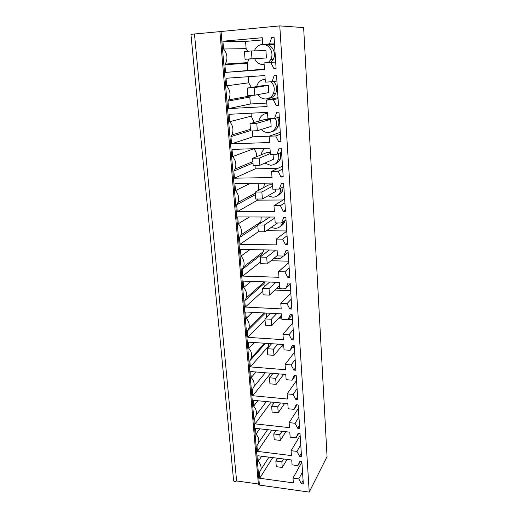 <?xml version="1.0" encoding="UTF-8"?>
<svg xmlns="http://www.w3.org/2000/svg" width="518" height="518" viewBox="0 0 518 518"><rect width="100%" height="100%" fill="white"/><g stroke="black" fill="none" stroke-linecap="round" stroke-linejoin="round"><path stroke-width="0.78" d="M194.477 34.02L236.609 480.95C235.243 481.857 234.246 481.818 233.618 480.834L190.948 34.317L219.91 31.63M259.408 485.094L258.378 484.272L219.91 31.604L279.778 25.9L303.639 27.584L327.059 456.604L309.233 492.1L259.408 485.094L221.037 31.423M236.609 480.95L258.359 484M279.778 25.9L309.233 492.1M247.954 51.23L246.128 48.634L223.562 49.003L222.902 41.213L262.263 37.717L262.736 44.496L269.509 43.92L271.769 37.283L274.041 37.082L276.094 68.324L273.834 68.493L276.088 68.279M223.562 49.003C227.363 53.658 227.946 58.683 225.304 64.07L224.883 64.731L225.531 72.39L264.484 69.567L264.018 62.911L270.752 62.4L273.834 68.493M261.862 255.788L261.752 254.364L263.189 251.774L243.628 266.776C244.716 262.924 243.836 259.35 240.993 256.073L240.436 249.417L277.091 250.142L277.493 255.918L283.786 256.06L288.15 252.37M243.628 266.776L242.126 269.522L242.677 276.075L278.988 277.292L278.587 271.613L284.848 271.808L287.691 277.253L289.782 277.318L288.04 250.706L285.923 250.66L283.786 256.06M260.153 223.407L260.832 221.969L240.857 234.978C242.094 230.931 241.233 227.188 238.274 223.757L237.697 216.932L274.78 217.042L275.194 222.967L281.565 223.005L286.02 219.852M240.857 234.978L239.433 237.548L240.002 244.269L276.722 244.897L276.314 239.076L282.653 239.167L285.528 244.703L287.652 244.742L285.858 217.43L283.715 217.424L281.565 223.005M252.512 312.341L246.231 318.324C248.886 321.354 249.78 324.631 248.918 328.14L247.313 331.119L247.837 337.354L283.34 339.672L282.964 334.272L289.083 334.654L291.848 339.905L293.732 337.6M246.231 318.324L245.7 311.985L281.539 313.856L281.921 319.347L288.073 319.684L292.256 315.002M291.848 339.905L293.894 340.041L292.236 314.743L290.171 314.633L288.073 319.684M251.049 281.378L243.648 287.581C246.393 290.734 247.28 294.146 246.315 297.824L244.749 300.699L245.286 307.09L281.19 308.877L280.801 303.334L286.991 303.626L289.795 308.974L291.718 306.883M243.648 287.581L243.097 281.093L279.344 282.401L279.733 288.034L285.955 288.28L290.229 284.078M289.795 308.974L291.867 309.078L290.164 283.132L288.073 283.055L285.955 288.28M278.703 141.822L280.898 141.744L278.962 112.166L276.741 112.276L274.527 118.467L267.923 118.777L267.469 112.361L229.06 114.303L229.681 121.678C233.074 125.719 233.825 130.122 231.928 134.9L230.931 136.59L231.546 143.849L269.574 142.515L269.14 136.215L275.705 135.962L278.703 141.822L280.853 141M276.301 105.659L278.529 105.536L276.541 75.142L274.287 75.298L272.047 81.708L265.365 82.148L264.905 75.55L226.023 78.25L226.657 85.833C230.245 90.145 230.924 94.839 228.697 99.909L227.952 101.139L228.574 108.592L267.068 106.533L266.615 100.058L273.258 99.683L276.301 105.659L278.503 105.128M255.316 193.149L237.989 202.415C239.407 198.148 238.571 194.211 235.483 190.611L234.894 183.605L272.41 183.068L272.831 189.154L279.28 189.083L283.832 186.486M237.989 202.415L236.674 204.759L237.25 211.648L274.404 211.661L273.983 205.685L280.393 205.665L283.314 211.312L285.457 211.312L283.624 183.275L281.455 183.301L279.28 189.083M252.894 161.584L235.017 169.062C236.648 164.549 235.852 160.399 232.621 156.598L232.012 149.404L269.975 148.187L270.409 154.435L276.936 154.247L281.591 152.253M235.017 169.062L233.838 171.115L234.434 178.192L272.021 177.544L271.594 171.406L278.082 171.277L281.041 177.026L283.21 176.988L281.326 148.2L279.131 148.265L276.936 154.247M257.841 400.738L253.632 406.17C256.054 408.929 256.954 411.855 256.326 414.95L254.636 418.084L255.121 423.886L289.484 427.648L289.128 422.63L295.046 423.258L297.708 428.25L299.482 425.362M253.632 406.17L253.134 400.284L287.807 403.658L288.163 408.76L294.107 409.356L297.06 404.862M297.708 428.25L299.689 428.47L298.148 404.972L296.147 404.772L294.107 409.356M259.745 428.807L255.983 434.09C258.34 436.771 259.233 439.594 258.663 442.573L256.96 445.72L257.44 451.392L291.433 455.587L291.09 450.686L296.943 451.392L299.566 456.306L301.308 453.244M255.983 434.09L255.497 428.334L289.795 432.167L290.145 437.147L296.024 437.82L298.666 433.449M299.566 456.306L301.528 456.546L300.026 433.605L298.044 433.385L296.024 437.82M290.138 350.317L292.21 345.428L294.256 345.564L295.869 370.24L293.848 370.079L291.116 364.918L285.068 364.445L285.437 369.716L250.323 366.893L249.812 360.806L251.457 357.757C252.227 354.396 251.327 351.249 248.757 348.316L248.239 342.133L283.676 344.528L284.052 349.89L290.138 350.317L293.939 345.545M292.146 380.193L294.205 375.466L296.225 375.634L297.805 399.708L295.797 399.52L293.104 394.444L287.127 393.887L287.484 399.035L252.752 395.726L252.253 389.789L253.924 386.687C254.616 383.462 253.716 380.432 251.224 377.59L250.718 371.555L285.768 374.456L286.13 379.681L292.146 380.193L295.48 375.569M261.674 456.222L258.275 461.357L257.802 455.736L291.738 460.003L292.081 464.866L297.895 465.611L299.903 461.311L301.852 461.557L303.321 483.961L301.385 483.695L303.095 480.471M258.275 461.357C260.58 463.966 261.467 466.705 260.949 469.573L259.233 472.727L259.699 478.263L293.337 482.88L293 478.088L298.789 478.872L301.385 483.695M270.752 62.4L275.68 62.05M225.531 72.39L264.452 69.121M247.772 70.331L247.235 63.228L224.883 64.731M247.235 63.228L248.996 59.065M246.128 48.634L245.577 41.408L222.902 41.213M262.419 39.931L245.577 41.408M262.736 44.496L274.527 44.47M269.509 43.92L274.495 43.92M271.769 37.283L274.061 37.341M240.993 256.073L249.935 249.605M287.691 277.253L289.659 275.388M284.848 271.808L289.167 267.864M278.587 271.613L288.811 262.509M242.677 276.075L260.58 261.823M271.011 260.735L288.727 261.182M261.752 254.364L242.126 269.522M263.189 251.774L263.61 249.877M238.274 223.757L249.449 216.964M285.528 244.703L287.542 243.084M282.653 239.167L287.063 235.742M276.314 239.076L286.758 231.17M240.002 244.269L258.333 231.786M266.407 230.75L286.745 230.95M257.796 225.492L239.433 237.548M260.832 221.969L261.26 217.003M265.404 313.014L247.313 331.119M289.083 334.654L293.22 329.746M282.964 334.272L292.774 322.934M247.837 337.354L265.015 319.755M278.127 318.771L281.896 318.971M288.39 319.328L292.553 319.561M266.537 317.294L266.213 313.06M264.225 286.914L263.979 283.65L244.749 300.699M263.979 283.65L265.099 281.889M286.991 303.626L291.22 299.19M280.801 303.334L290.818 293.091M245.286 307.09L262.82 291.122M274.825 290.074L290.663 290.708M274.527 118.467L279.286 117.1M275.705 135.962L280.413 134.285M269.14 136.215L280.283 132.33M231.546 143.849L252.823 136.823L269.185 136.195M252.823 136.823L252.376 130.918M250.518 130.607L230.931 136.59M254.202 122.462L251.256 116.168L229.681 121.678M251.256 116.168L251.029 113.189M272.047 81.708L276.923 81.002M273.258 99.683L278.075 98.653M266.615 100.058L278.011 97.669M228.574 108.592L250.33 103.988L266.822 103.076M250.33 103.988L249.805 97.054L227.952 101.139M251.34 87.432L248.724 82.822L226.657 85.833M249.805 97.054L250.751 95.435M248.724 82.822L248.258 76.709M235.483 190.611L250.194 183.385M283.314 211.312L285.366 209.939M280.393 205.665L284.9 202.797M273.983 205.685L284.654 199.054M237.25 211.648L257.634 200.142L283.132 200M257.634 200.142L257.55 199.035M255.426 194.626L236.674 204.759M258.825 190.158L258.055 183.275M232.621 156.598L253.729 148.711C255.775 150.958 256.766 153.6 256.708 156.643M281.041 177.026L283.139 175.919M278.082 171.277L282.686 168.985M271.594 171.406L282.498 166.116M234.434 178.192L255.257 168.862L277.849 168.376M255.257 168.862L254.998 165.417M253.004 163.002L233.838 171.115M255.121 423.886L271.173 402.039M295.046 423.258L298.938 417.087M289.128 422.63L298.368 408.359M257.44 451.392L271.859 430.16M296.943 451.392L300.757 444.839M291.09 450.686L300.149 435.534M250.323 366.893L268.712 345.979L268.525 343.505M265.527 343.305L249.812 360.806M254.183 342.534L248.757 348.316M293.848 370.079L295.694 367.566M291.116 364.918L295.169 359.563M285.068 364.445L294.684 352.085M268.712 345.979L269.574 346.037M281.08 346.827L283.851 347.021M292.294 347.604L294.399 347.746M252.752 395.726L270.765 373.219M255.976 371.995L251.224 377.59M295.797 399.52L297.61 396.814M293.104 394.444L297.079 388.668M287.127 393.887L296.549 380.549M298.789 478.872L302.538 471.95M293 478.088L301.89 462.095M259.699 478.263L272.753 457.614M297.895 465.611L300.278 461.363M270.843 62.393L273.219 59.428C276.56 53.542 272.559 44.917 266.265 44.49M280.724 226.023C282.724 225.039 284.091 223.452 284.822 221.27L285.01 220.564M267.528 113.138L266.589 113.481M271.736 131.617C274.702 131.035 276.845 129.28 278.153 126.36C279.299 123.388 279.118 120.467 277.603 117.586M268.428 98.459C271.717 98.155 274.158 96.426 275.751 93.266C277.473 88.856 276.741 84.926 273.562 81.488M277.933 195.331C280.219 194.412 281.798 192.748 282.679 190.352L283.152 186.875M274.935 163.889C277.544 163.092 279.39 161.37 280.458 158.715L280.672 152.642M268.318 85.412L261.739 85.833L247.261 88.06L254.131 87.626L268.318 85.412L268.81 92.612L254.694 95.202L254.131 87.626M270.655 119.36L264.148 119.664L249.987 123.64L256.779 123.336L270.655 119.36L271.134 126.386L257.329 130.711L256.779 123.336M270.279 152.557L266.505 152.668L252.642 158.294L259.356 158.113L270.344 153.548M272.526 184.809L268.797 184.861L255.232 192.068L261.868 191.997L272.623 186.15M266.427 57.971L245.053 59.272L251.994 58.728L251.418 50.945L265.922 50.583L266.427 57.971L251.994 58.728M262.73 44.451L262.14 44.477C259.227 44.807 256.941 46.309 255.29 48.97L254.416 50.874M254.688 58.761C256.578 62.697 259.531 64.62 263.545 64.549L264.128 64.485M268.337 62.581L270.746 59.57C274.113 53.632 270.066 44.93 263.72 44.496M268.123 249.967L268.227 250.841M274.113 258.184L277.149 258.819C279.662 258.832 281.708 257.906 283.294 256.054M266.051 217.016L265.902 219.645M271.167 227.428L275.019 228.38C278.749 228.231 281.274 226.385 282.601 222.844L282.796 222.138M279.506 317.288L281.798 317.579M276.89 288.118L279.234 288.539L282.103 288.125M267.547 113.442L266.971 113.448C263.694 113.74 261.286 115.41 259.732 118.467L258.929 121.134M261.357 129.448C263.293 131.546 265.604 132.576 268.305 132.53C271.762 132.252 274.262 130.445 275.79 127.124C276.942 124.126 276.754 121.173 275.226 118.266M265.171 79.383L264.588 79.403C261.473 79.714 259.11 81.32 257.504 84.207L256.617 86.623M257.945 94.606C259.939 97.578 262.613 99.035 265.954 98.97C269.276 98.66 271.736 96.911 273.336 93.726C275.077 89.232 274.313 85.243 271.043 81.773M264.692 183.178L263.571 187.633M268.039 195.778L272.837 197.209C276.495 197.008 279.021 195.163 280.413 191.666L280.892 188.163M264.588 148.362L261.966 151.813L261.247 154.798M264.75 163.151L270.597 165.268C274.171 165.022 276.683 163.189 278.147 159.764L278.36 153.639M281.98 345.752L283.78 345.959M252.642 158.294L253.192 165.462L259.887 165.3L273.4 159.324L273.057 154.358M255.232 192.068L255.762 199.048L262.386 199.003L275.615 191.459L275.453 189.122M245.053 59.272L244.457 51.522L251.418 50.945M247.261 88.06L247.837 95.61L254.694 95.202M249.987 123.64L250.55 130.996L257.329 130.711M259.887 165.3L259.356 158.113M262.386 199.003L261.868 191.997M269.897 217.029L257.75 224.98L258.275 231.786L264.821 231.85L264.316 225.026L274.844 217.961M264.821 231.85L277.538 222.986M257.75 224.98L264.316 225.026M269.315 249.987L260.211 257.07L260.722 263.707L267.191 263.882L266.699 257.226L275.621 250.116M267.191 263.882L277.46 255.426M260.211 257.07L266.699 257.226M269.632 282.051L262.613 288.371L263.112 294.846L269.509 295.118L269.03 288.623L275.906 282.278M269.509 295.118L279.565 285.58M262.613 288.371L269.03 288.623M270.461 313.28L264.951 318.907L265.436 325.226L271.769 325.595L271.296 319.256L276.696 313.604M271.769 325.595L281.617 315.022M264.951 318.907L271.296 319.256M271.613 343.712L267.236 348.705L267.709 354.875L273.97 355.335L273.51 349.151L277.797 344.133M273.97 355.335L283.035 344.489M267.236 348.705L273.51 349.151M272.96 373.4L269.47 377.797L269.93 383.819L276.12 384.369L275.673 378.328L279.092 373.905M276.12 384.369L283.76 374.294M269.47 377.797L275.673 378.328M274.436 402.356L271.646 406.209L272.092 412.088L278.224 412.716L277.784 406.818L280.516 402.952M278.224 412.716L284.719 403.36M271.646 406.209L277.784 406.818M275.997 430.626L273.769 433.954L274.21 439.698L280.277 440.404L279.849 434.647L282.025 431.3M280.277 440.404L285.839 431.721M273.769 433.954L279.849 434.647M277.609 458.223L275.848 461.065L276.282 466.679L282.278 467.456L281.863 461.829L283.586 458.974M282.278 467.456L287.063 459.414M275.848 461.065L281.863 461.829M247.63 62.613L225.304 64.07M264.174 312.95L248.918 328.14M264.413 281.863L246.315 297.824M250.421 129.332L231.928 134.9M250.518 95.908L228.697 99.909M266.349 401.567L256.326 414.95M267.579 429.681L258.663 442.573M264.543 343.24L251.457 357.757M265.307 372.766L253.924 386.687M268.939 457.135L260.949 469.573M273.219 59.428L270.752 59.57M284.822 221.27L282.601 222.85M278.153 126.36L275.796 127.124M275.751 93.266L273.336 93.726M282.679 190.352L280.413 191.666M280.458 158.715L278.147 159.764"/></g></svg>
